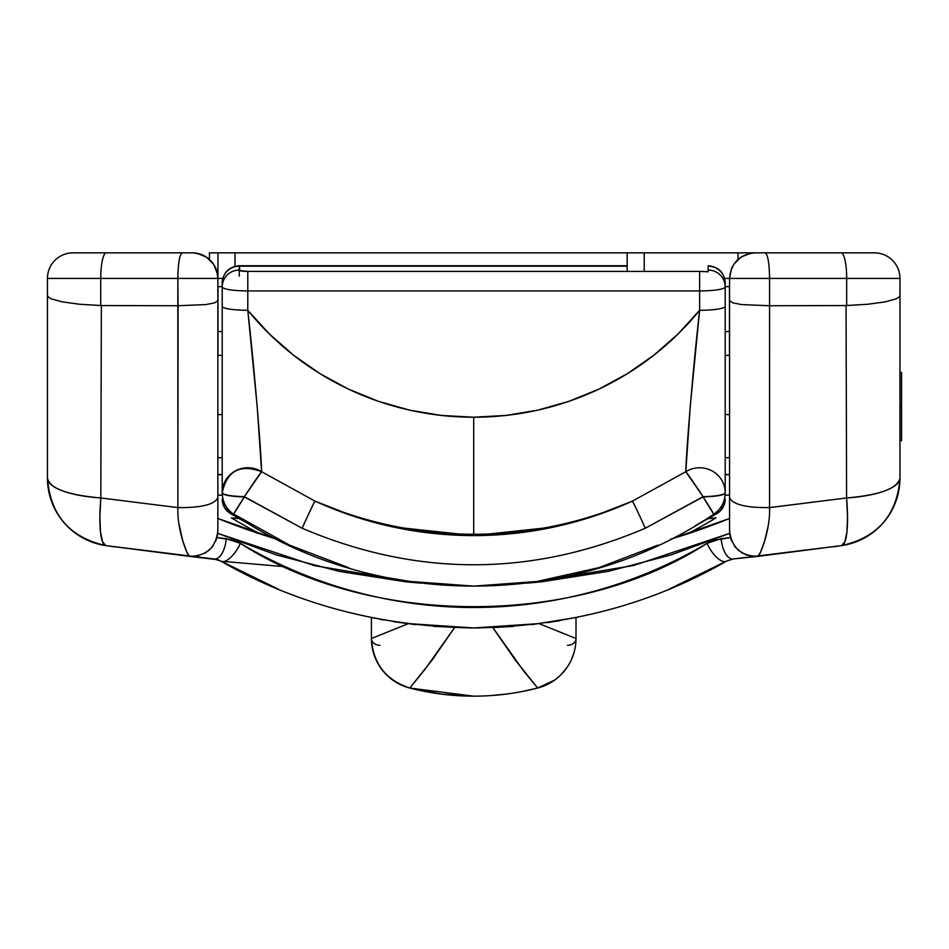 <?xml version="1.0" encoding="UTF-8"?>
<svg xmlns="http://www.w3.org/2000/svg" width="949" height="949" viewBox="0 0 949 949"><rect width="100%" height="100%" fill="white"/><g stroke="black" fill="none" stroke-linecap="round" stroke-linejoin="round"><path stroke-width="1.42" d="M708.239 518.617L715.997 517.869A468.889 468.889 0 0 1 686.744 534.133A468.889 468.889 0 0 0 715.997 517.869A468.889 468.889 0 0 1 686.673 534.18A682.011 682.011 0 0 0 729.556 518.474L670.611 539.234L686.673 534.18A468.889 468.889 0 0 0 715.997 517.869L711.382 518.32M285.352 566.743L224.118 561.464M278.116 589.08L220.951 561.144A17.046 17.046 0 0 0 217.618 559.696L220.951 561.144C295.78 604.288 380.027 626.565 473.705 627.953L405.84 623.434M433.871 626.399L473.705 627.953C567.324 626.589 651.583 604.311 726.459 561.144L669.223 589.115M393.349 621.607L415.899 624.679M217.855 502.496L217.855 278.425L217.368 273.431L213.549 264.213L206.491 257.155L197.273 253.336L192.279 252.849L73.026 252.849A25.576 25.576 0 0 0 47.45 278.425L47.45 478.118A68.198 20.344 0 0 0 100.819 497.964L177.866 507.596L177.843 278.425L100.736 278.425L100.736 305.554L177.843 305.744L101.353 305.566L100.819 497.964L101.353 305.566L79.431 304.226L62.314 301.889L51.258 298.84L48.411 297.156L47.45 295.424L47.45 478.118C50.25 515.022 69.716 537.514 105.837 545.604L214.272 559.008M526.671 583.184L541.938 581.761L608.57 571.298L671.145 554.892L729.674 533.362L730.445 537.644L721.181 538.652A20.463 9.858 84.2 0 0 733.15 559.008L841.573 545.604C877.695 537.514 897.161 515.022 899.972 478.118L899.972 295.424L899.011 297.156L896.153 298.84L885.097 301.889L867.979 304.226L846.057 305.566L846.591 497.964L846.057 305.566L769.58 305.744L846.686 305.554L846.686 278.425L769.58 278.425L769.556 507.596L846.591 497.964A68.198 20.344 -0 0 0 899.972 478.118L899.972 278.425A25.576 25.576 0 0 0 874.397 252.849L755.131 252.849L750.137 253.336L740.92 257.155L733.862 264.213L731.501 268.638L729.556 278.425L729.556 502.496M541.357 623.457L473.705 627.953M531.523 624.679L577.716 617.265M494.085 627.55L513.551 626.399M239.184 518.617L231.414 517.869A468.889 468.889 0 0 0 260.75 534.18A468.889 468.889 0 0 1 231.414 517.869A468.889 468.889 0 0 0 260.655 534.133A468.889 468.889 0 0 1 231.414 517.869L236.087 518.32M729.461 286.657L725.202 286.657L729.461 286.657L729.461 355.401L729.461 286.657M222.22 286.657L217.95 286.657L217.95 355.401L217.95 286.657L222.22 286.657M217.95 331.308L222.22 331.794L217.95 331.308M725.202 331.794L729.461 331.308L725.202 331.794M837.789 546.149L833.068 546.826M114.331 546.826L109.621 546.149M772.095 252.849L627.491 252.849M175.328 252.849L190.488 252.849M79.431 304.226L100.736 305.554L100.736 278.425L47.45 278.425L47.45 295.424L48.411 297.156L51.258 298.84L62.314 301.889L79.431 304.226M899.011 297.156L899.972 295.424L899.972 278.425L846.686 278.425L846.686 305.554L867.979 304.226L885.097 301.889L896.153 298.84L899.011 297.156M527.454 583.089L633.683 565.497L729.674 533.362L730.445 537.644L713.909 540.218L707.017 543.362C671.951 563.991 635.439 579.637 597.502 590.314C556.861 601.737 515.698 607.467 474.014 607.49C432.198 607.526 390.905 601.82 350.145 590.385C312.126 579.709 275.542 564.026 240.394 543.362L233.49 540.218L216.965 537.644L217.748 533.362L276.242 554.88L339.208 571.369L405.045 581.713L420.751 583.184M729.556 517.929L729.556 518.474A682.011 682.011 0 0 1 686.673 534.18L670.611 539.234M276.717 539.186L217.855 518.474A682.011 682.011 0 0 0 260.75 534.18L276.8 539.234L217.855 518.474L217.855 530.93L217.855 517.905M547.241 622.639L560.124 620.599M379.659 619.234L383.977 620.017M373.23 617.989L374.997 618.345M217.855 530.93C215.767 547.656 206.289 556.126 189.444 556.351C206.289 556.126 215.767 547.656 217.855 530.93L217.855 497.667C214.664 504.536 201.33 507.845 177.866 507.596L100.819 497.964A68.198 12.467 98.3 0 0 105.837 545.604L189.444 556.351L186.87 552.14L182.777 540.918L178.756 523.136M100.819 497.964C67.521 495.058 49.728 488.438 47.45 478.118A68.198 68.198 0 0 0 105.837 545.604L102.528 541.808L100.487 531.879L99.894 516.79L100.819 497.964M769.556 507.585L846.591 497.964C879.889 495.058 897.683 488.438 899.972 478.118A68.198 68.198 0 0 1 841.573 545.604A68.198 12.467 -98.3 0 0 846.591 497.964L847.516 516.79L846.935 531.879L844.883 541.808L841.573 545.604L757.978 556.351C741.133 556.126 731.655 547.656 729.556 530.93C731.655 547.656 741.133 556.126 757.978 556.351C759.212 557.383 770.541 530.882 769.556 507.596L769.58 278.425L729.556 278.425L729.556 300.667L732.699 302.826L741.572 304.582L769.331 305.744L741.572 304.582L732.699 302.826L729.556 300.667L729.556 497.667C732.758 504.536 746.092 507.845 769.556 507.596C746.092 507.845 732.758 504.536 729.556 497.667L729.556 530.93M768.346 525.283L764.645 540.966L760.54 552.164L757.978 556.351L749.366 555.853M729.556 518.474L670.694 539.198M215.767 541.06L217.748 533.362L314.665 565.723L420.704 583.172M177.866 507.596C201.33 507.845 214.664 504.536 217.855 497.667L217.855 300.667L214.723 302.826L205.85 304.582L178.08 305.744L177.866 507.596C176.929 530.977 188.199 557.348 189.444 556.351L217.618 559.696A17.046 17.046 0 0 0 214.26 559.008L220.951 561.144A20.463 8.327 -60.4 0 0 240.394 543.362A20.463 8.327 119.6 0 1 220.951 561.144M198.068 555.841L198.815 555.663M204.842 553.22L206.241 552.365M208.389 550.8L209.824 549.542M211.639 547.644L212.908 546.055M178.08 305.744L205.85 304.582L214.723 302.826L217.855 300.667L217.855 278.425L177.843 278.425L178.068 305.744M730.457 537.644L731.655 541.084M734.514 546.066L735.772 547.656M737.729 549.685L739.129 550.894M741.264 552.425L742.948 553.421M745.214 554.513L747.041 555.201M751.561 556.256L753.636 556.47M216.965 537.644L226.242 538.652A20.463 9.858 95.8 0 1 214.26 559.008A20.463 9.858 -84.2 0 0 226.242 538.652L240.394 543.362C371.557 627.882 576.434 627.669 707.017 543.362A20.463 8.327 -119.6 0 0 726.459 561.144L733.15 559.008A20.463 9.858 -95.8 0 1 721.181 538.652L707.017 543.362A20.463 8.327 60.4 0 0 726.459 561.144L732.177 559.139M733.15 559.008L757.978 556.351M198.116 555.841L193.786 556.47M777.041 252.849L808.773 252.849M136.526 252.849L170.369 252.849M192.279 252.849C207.807 254.379 216.325 262.897 217.855 278.425A25.576 25.576 0 0 0 192.279 252.849L182.279 252.849C179.586 254.379 178.104 262.897 177.843 278.425L217.855 278.425C216.325 262.897 207.807 254.379 192.279 252.849M177.843 278.425C178.104 262.897 179.586 254.379 182.279 252.849L106.324 252.849A25.576 5.599 90 0 0 100.736 278.425L177.843 278.425M100.736 278.425A25.576 5.599 -90 0 1 106.324 252.849L73.026 252.849A25.576 25.576 0 0 0 47.45 278.425L100.736 278.425M755.131 252.849L874.397 252.849A25.576 25.576 0 0 1 899.972 278.425L846.686 278.425A25.576 5.599 -90 0 0 841.087 252.849A25.576 5.599 90 0 1 846.686 278.425L769.58 278.425C769.307 262.897 767.824 254.379 765.131 252.849C767.824 254.379 769.307 262.897 769.58 278.425L729.556 278.425C731.086 262.897 739.615 254.379 755.131 252.849C739.615 254.379 731.086 262.897 729.556 278.425L724.621 278.425L729.556 278.425M136.609 252.849L131.306 252.849M122.468 252.849L105.197 252.849M841.466 252.849L824.978 252.849M820.363 252.849L810.802 252.849M217.855 474.476L222.22 474.476L217.855 474.476M725.202 474.476L729.556 474.476L725.202 474.476M729.556 474.702L725.202 474.702L729.556 474.666M222.22 474.702L217.855 474.702L222.22 474.702M217.855 495.164L222.22 495.164L217.855 495.164M725.202 495.164L729.556 495.164L725.202 495.164M725.202 444.535L725.202 306.29A25.576 3.998 180 0 1 699.627 310.299L690.231 406.563L685.807 471.712L632.366 501.155A392.162 387.334 0 0 1 473.705 534.263L473.705 417.216A289.86 286.29 180 0 0 699.627 310.299L699.627 290.916A25.576 3.998 -0 0 0 725.202 286.918A17.046 16.845 180 0 0 708.156 270.074L708.156 271.77L699.627 271.414L699.627 290.916L247.796 290.916L247.796 310.299L269.445 334.048L293.644 355.282L320.086 373.704L348.449 389.114L378.378 401.297L409.482 410.098L441.392 415.437L473.705 417.216L506.019 415.437L537.929 410.098L569.044 401.297L598.961 389.114L627.325 373.704L653.766 355.282L677.977 334.048L699.627 310.299A25.576 3.998 0 0 0 725.202 306.29L725.202 282.802C724.194 272.446 718.512 266.764 708.156 265.756L708.156 266.171A17.046 16.845 0 0 1 725.202 283.016A17.046 16.845 180 0 0 708.156 266.171L708.156 270.074A17.046 16.845 0 0 1 725.202 286.918A25.576 3.998 180 0 1 699.627 290.916L699.627 310.299C692.734 370.798 686.068 454.286 685.807 471.712A25.576 24.959 0 0 1 711.892 470.811A25.576 24.959 0 0 1 725.202 492.721L725.202 466.256M222.22 414.547L217.855 414.547L222.22 414.547M252.031 525.687A468.889 463.112 0 0 1 230.417 513.492L252.054 525.699M473.705 534.263A392.162 387.334 180 0 0 632.366 501.155L594.133 516.114L554.513 526.944L473.705 535.604L473.705 534.263L473.705 535.604L392.4 526.837L353.17 516.078L315.056 501.155A392.162 387.334 180 0 0 473.705 534.263A392.162 387.334 0 0 1 315.056 501.155L261.616 471.712L257.179 406.516L247.796 310.299A289.86 286.29 180 0 0 473.705 417.216L473.705 534.263M348.805 567.739L289.623 545.177L233.964 514.18A25.576 25.255 0 0 1 233.798 514.073L233.798 514.073M658.001 545.082L598.89 567.656L536.731 581.512L473.705 586.126L410.383 581.464M729.556 414.547L725.202 414.547L729.556 414.547M244.356 496.683L302.126 528.237L244.356 496.683A25.576 3.998 180 0 1 222.22 492.721L222.22 492.922A25.576 3.998 0 0 0 244.356 496.896L302.126 528.237L244.356 496.896A25.576 3.998 180 0 1 222.22 492.922L222.22 492.721C223.3 494.904 230.678 496.22 244.356 496.683L261.616 471.712A25.576 0.688 123.6 0 0 244.356 496.683M725.202 492.922C724.123 495.105 716.744 496.434 703.067 496.896A25.576 0.712 -123.3 0 1 713.66 514.311C721.098 509.127 724.941 501.997 725.202 492.922L725.202 492.721A25.576 3.998 180 0 1 703.067 496.683L645.284 528.237L703.067 496.896A25.576 3.998 0 0 0 725.202 492.922L725.202 283.016M222.22 282.861L222.22 444.559M222.22 466.267L222.22 492.721A25.576 24.959 0 0 1 235.53 470.811A25.576 24.959 0 0 1 261.616 471.712C240.085 463.729 226.953 470.728 222.22 492.721L222.22 306.29A25.576 3.998 0 0 0 247.796 310.299L247.796 290.916A25.576 3.998 180 0 1 222.22 286.918L222.22 306.29A25.576 3.998 180 0 0 247.796 310.299C254.676 370.762 261.331 454.168 261.616 471.712L315.056 501.155A25.576 0.712 114.4 0 0 302.126 528.237C416.54 576.945 530.918 576.945 645.284 528.237C530.918 576.945 416.54 576.945 302.126 528.237A25.576 0.712 -65.6 0 1 315.056 501.155C365.377 523.931 418.272 535.414 473.705 535.604C528.759 535.461 581.642 523.978 632.366 501.155A25.576 0.712 65.6 0 1 645.284 528.237L703.067 496.683A25.576 3.998 0 0 0 725.202 492.721A25.576 24.959 180 0 0 711.892 470.811A25.576 24.959 180 0 0 685.807 471.712L703.067 496.683A25.576 0.688 -123.6 0 0 685.807 471.712L632.366 501.155A25.576 0.712 -114.4 0 1 645.284 528.237L703.067 496.896L713.612 514.073M716.993 513.492A468.889 463.112 0 0 1 695.38 525.687L720.398 510.799L724.645 503.361L725.202 499.091A17.046 16.845 0 0 1 716.993 513.492M222.22 499.091L224.403 507.347L230.417 513.492A17.046 16.845 0 0 1 222.22 499.091M247.796 271.414L239.919 270.584L239.267 266.171L627.159 266.171L627.159 271.414L247.796 271.414L247.796 290.916L699.627 290.916L699.627 271.414L247.796 271.414A8.529 1.329 180 0 1 239.267 270.074A17.046 16.845 180 0 0 222.22 286.918A25.576 3.998 -0 0 0 247.796 290.916L247.796 271.414M234.023 513.587L244.356 496.896A25.576 0.712 123.3 0 0 233.751 514.311C226.325 509.127 222.469 501.997 222.22 492.922M713.387 513.587L713.458 514.18M627.159 252.849L627.159 265.756L239.267 265.756C228.911 266.764 223.229 272.446 222.22 282.802L222.22 283.016A17.046 16.845 0 0 1 239.267 266.171A17.046 16.845 180 0 0 222.22 283.016L222.22 286.918A17.046 16.845 0 0 1 239.267 270.074L239.267 276.112L239.267 265.756L627.159 266.171L627.159 252.849L235.008 252.849L644.217 252.849L644.217 271.414L644.217 252.849L737.99 252.849L737.99 259.445L737.99 252.849L756.934 252.849M703.897 271.438L708.156 271.77L708.156 270.773M708.156 270.358L708.156 265.874M701.335 271.414L627.159 271.414L627.159 265.874M234.676 252.849L217.95 252.849L217.95 278.425L222.79 278.425L217.95 278.425L217.95 252.849L209.432 252.849L209.432 259.445L209.432 252.849L235.008 252.849L235.008 266.301L235.008 252.849M901.55 372.447L901.55 440.656L901.55 406.552L899.972 406.552L901.55 406.552L901.55 372.447L899.972 372.447M522.413 691.477L537.644 688.037A51.151 51.151 0 0 0 576.007 638.511L539.317 623.742L576.007 638.511L576.007 617.621L576.007 638.511A51.151 51.151 0 0 1 537.644 688.037A255.756 255.756 0 0 1 409.766 688.037L441.415 694.11L473.504 696.151L409.766 688.037A51.151 51.151 0 0 1 371.403 638.511L371.842 645.178M379.932 645.296A8.529 6.785 180 0 1 371.403 638.511L408.129 623.73L371.403 638.511L371.403 617.621L371.403 638.511C373.087 663.624 385.875 680.125 409.766 688.037A255.756 255.756 0 0 0 537.644 688.037L554.596 680.125M489.981 695.641L505.864 694.122M392.756 680.077L399.944 684.383M380.241 667.242L385.745 674.015M373.301 652.283L376.041 659.78M575.557 645.32L576.007 638.535M571.286 659.97L574.062 652.497M561.606 674.087L567.122 667.325M492.863 627.597L523.777 671.133L537.644 688.037L515.426 660.255L492.828 627.597M454.583 627.597L431.985 660.255L409.766 688.037L424.879 669.519L454.583 627.597M576.007 638.511A8.529 6.785 0 0 1 567.49 645.296M537.217 687.539A8.529 0.807 -104.5 0 0 537.644 688.037L540.906 687.076M214.26 559.008L216.004 559.269M217.689 559.72L219.421 560.373M222.22 457.703L217.855 457.703M725.202 457.703L729.556 457.703M729.556 355.401L725.202 355.401M222.22 355.401L217.855 355.401M713.66 514.311C572.437 610.005 374.974 609.993 233.762 514.311M901.55 440.656L899.972 440.656M409.766 688.037L406.48 687.064"/></g></svg>
